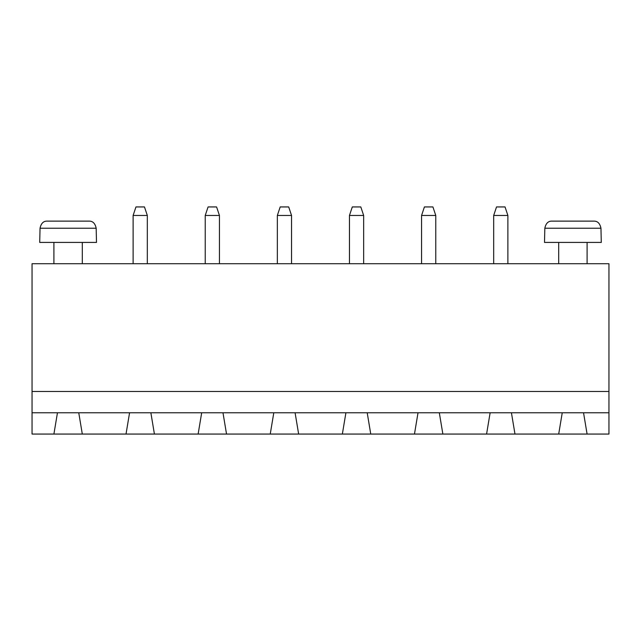 <?xml version="1.0" encoding="UTF-8"?>
<svg xmlns="http://www.w3.org/2000/svg" width="641" height="641" viewBox="0 0 641 641"><rect width="100%" height="100%" fill="white"/><g stroke="black" fill="none" stroke-linecap="round" stroke-linejoin="round"><path stroke-width="0.96" d="M608.95 391.475L608.95 263.715L32.05 263.715L32.05 391.475L608.95 391.475L608.95 434.061L587.092 434.061L583.542 412.772L608.95 412.772M32.05 412.772L57.458 412.772L53.908 434.061L32.05 434.061L32.05 391.475M57.458 412.772L583.542 412.772M205.232 215.456L219.43 215.456L216.586 206.939L208.077 206.939L205.232 215.456L205.232 263.715M219.43 215.456L219.43 263.715M147.318 215.456L144.473 206.939L135.964 206.939L133.12 215.456L147.318 215.456L147.318 263.715M133.12 215.456L133.12 263.715M82.304 242.426L82.304 263.715M421.57 215.456L435.768 215.456L432.923 206.939L424.414 206.939L421.57 215.456L421.57 263.715M435.768 215.456L435.768 263.715M363.655 215.456L360.811 206.939L352.302 206.939L349.457 215.456L363.655 215.456L363.655 263.715M349.457 215.456L349.457 263.715M277.345 215.456L291.543 215.456L288.698 206.939L280.189 206.939L277.345 215.456L277.345 263.715M291.543 215.456L291.543 263.715M587.092 242.426L587.092 263.715M507.88 215.456L505.036 206.939L496.527 206.939L493.682 215.456L507.88 215.456L507.88 263.715M493.682 215.456L493.682 263.715M53.908 434.061L587.092 434.061M82.304 434.061L78.755 412.772M129.57 412.772L126.021 434.061M154.417 434.061L150.867 412.772M201.683 412.772L198.133 434.061M514.979 434.061L511.43 412.772M562.245 412.772L558.696 434.061M226.529 434.061L222.98 412.772M273.795 412.772L270.246 434.061M442.867 434.061L439.317 412.772M490.133 412.772L486.583 434.061M298.642 434.061L295.092 412.772M345.908 412.772L342.358 434.061M370.754 434.061L367.205 412.772M418.02 412.772L414.471 434.061M96.495 242.426L39.718 242.426L40.038 228.228C41.072 223.34 43.476 220.977 47.242 221.129L88.971 221.129C92.737 220.977 95.14 223.34 96.174 228.228L96.495 242.426M601.282 242.426L544.505 242.426L544.826 228.228C545.86 223.34 548.263 220.977 552.029 221.129L593.758 221.129C597.524 220.977 599.928 223.34 600.962 228.228L601.282 242.426M96.174 228.228L40.038 228.228M600.962 228.228L544.826 228.228M53.908 263.715L53.908 242.426M558.696 263.715L558.696 242.426"/></g></svg>

